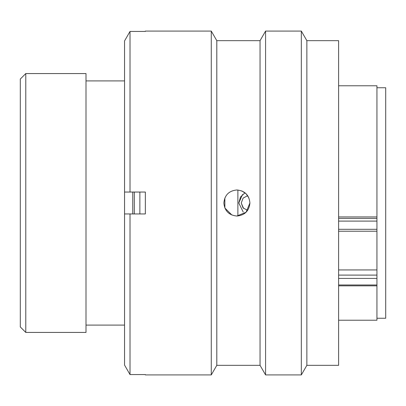 <?xml version="1.0" encoding="UTF-8"?>
<svg xmlns="http://www.w3.org/2000/svg" width="406" height="406" viewBox="0 0 406 406"><rect width="100%" height="100%" fill="white"/><g stroke="black" fill="none" stroke-linecap="round" stroke-linejoin="round"><path stroke-width="0.61" d="M25.776 332.428L20.3 326.952L20.3 79.048L25.776 73.572L25.776 332.428L86.001 332.428L86.001 73.572L25.776 73.572M376.941 318.248L385.7 318.248L385.7 87.752L376.941 87.752M237.875 215.992L237.875 190.008M132.757 213.952L132.757 192.048M124.546 332.428L124.546 73.572M338.614 216.931L376.941 216.931L376.941 85.783L338.614 85.783M338.614 320.217L376.941 320.217L376.941 278.42L338.614 278.42M338.614 269.939L376.941 269.939L376.941 221.097L338.614 221.097M376.941 216.931L376.941 221.097M376.941 269.939L376.941 278.42M243.544 208.385L241.245 203L243.037 207.852L247.493 210.333M245.001 192.799L240.489 196.996L238.794 203L243.23 212.064M238.794 203L242.509 194.545M247.665 195.677L243.108 198.103L241.245 203M139.872 192.048L139.872 213.952M134.31 192.048L134.31 213.952M223.858 203C224.625 210.912 228.969 215.256 236.891 216.033C244.808 215.251 249.152 210.912 249.918 203C249.147 195.088 244.803 190.744 236.891 189.967C228.979 190.739 224.635 195.083 223.858 203M231.882 215.028L224.863 208.009L224.853 198.011M306.86 40.666L306.86 365.334L301.328 374.916L301.328 31.084L306.86 40.666L338.614 40.666L338.614 365.334L306.86 365.334M216.799 40.666L211.267 31.084L211.267 374.916L216.799 365.334L216.799 40.666L260.048 40.666L265.58 31.084L265.58 374.916L301.328 374.916M260.048 40.666L260.048 365.334L265.58 374.916M211.267 31.084L145.348 31.084L145.348 31.435L130.016 31.435L130.016 192.048L145.348 192.048L145.348 213.952L130.016 213.952L130.016 374.565L145.348 374.565L145.348 374.916L211.267 374.916M130.016 213.952L124.546 213.952L124.546 365.06L130.016 374.565L124.546 365.06M124.546 40.94L130.016 31.435L124.546 40.94L124.546 192.048L130.016 192.048M241.895 190.967L246.087 193.769M246.112 193.794L248.908 197.971M249.918 202.954L246.112 212.206L236.891 216.033M338.614 218.382L376.941 218.382M338.614 229.299L376.941 229.299M338.614 275.101L376.941 275.101M338.614 284.976L376.941 284.976M124.322 80.906L86.001 80.906M124.322 325.094L86.001 325.094M338.614 285.844L376.941 285.844M338.614 231.212L376.941 231.212M265.58 31.084L301.328 31.084M216.799 365.334L260.048 365.334"/></g></svg>
